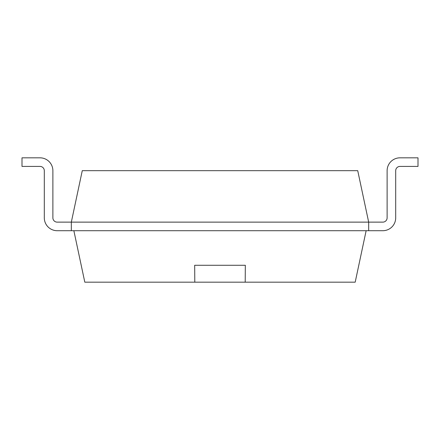 <?xml version="1.0" encoding="UTF-8"?>
<svg xmlns="http://www.w3.org/2000/svg" width="440" height="440" viewBox="0 0 440 440"><rect width="100%" height="100%" fill="white"/><g stroke="black" fill="none" stroke-linecap="round" stroke-linejoin="round"><path stroke-width="0.66" d="M57.173 222.129A4.29 4.29 0 0 1 52.883 217.839A4.29 4.29 0 0 0 57.173 222.129A4.29 4.29 0 0 1 52.883 217.839A4.29 4.29 0 0 0 57.173 222.129A4.29 4.29 0 0 1 52.883 217.839A4.29 4.29 0 0 0 57.173 222.129A4.29 4.29 0 0 1 52.883 217.839A4.29 4.29 0 0 0 57.173 222.129A4.29 4.29 0 0 1 52.883 217.839A4.29 4.29 0 0 0 57.173 222.129A4.29 4.29 0 0 1 52.883 217.839A4.29 4.29 0 0 0 57.173 222.129A4.29 4.29 0 0 1 52.883 217.839A4.29 4.29 0 0 0 57.173 222.129A4.29 4.29 0 0 1 52.883 217.839A4.29 4.29 0 0 0 57.173 222.129L368.671 222.129L368.671 230.709L382.827 230.709A12.876 12.876 0 0 0 395.698 217.839L395.698 170.704A4.29 4.29 0 0 1 399.993 166.413L418 166.413L418 157.828L399.993 157.828A12.876 12.876 0 0 0 387.118 170.704L387.118 217.839A4.29 4.29 0 0 1 382.827 222.129L368.671 222.129L357.731 170.671L82.269 170.671L71.33 222.129L71.33 230.709L57.173 230.709A12.876 12.876 0 0 1 44.303 217.839L44.303 170.704A4.29 4.29 0 0 0 40.007 166.413L22 166.413L22 157.828L40.007 157.828A12.876 12.876 0 0 1 52.883 170.704L52.883 217.839L52.883 170.704M382.827 230.709L57.173 230.709M399.993 166.413A4.29 4.29 0 0 0 395.698 170.704A4.29 4.29 0 0 1 399.993 166.413A4.29 4.29 0 0 0 395.698 170.704A4.29 4.29 0 0 1 399.993 166.413A4.29 4.29 0 0 0 395.698 170.704A4.29 4.29 0 0 1 399.993 166.413A4.29 4.29 0 0 0 395.698 170.704A4.29 4.29 0 0 1 399.993 166.413A4.29 4.29 0 0 0 395.698 170.704A4.29 4.29 0 0 1 399.993 166.413A4.29 4.29 0 0 0 395.698 170.704A4.29 4.29 0 0 1 399.993 166.413A4.29 4.29 0 0 0 395.698 170.704A4.29 4.29 0 0 1 399.993 166.413A4.29 4.29 0 0 0 395.698 170.704L395.698 217.839M382.827 222.129A4.29 4.29 0 0 0 387.118 217.839A4.29 4.29 0 0 1 382.827 222.129A4.29 4.29 0 0 0 387.118 217.839A4.29 4.29 0 0 1 382.827 222.129A4.29 4.29 0 0 0 387.118 217.839A4.29 4.29 0 0 1 382.827 222.129A4.29 4.29 0 0 0 387.118 217.839A4.29 4.29 0 0 1 382.827 222.129A4.29 4.29 0 0 0 387.118 217.839A4.29 4.29 0 0 1 382.827 222.129A4.29 4.29 0 0 0 387.118 217.839A4.29 4.29 0 0 1 382.827 222.129A4.29 4.29 0 0 0 387.118 217.839A4.29 4.29 0 0 1 382.827 222.129A4.29 4.29 0 0 0 387.118 217.839M44.303 170.704A4.29 4.29 0 0 0 40.007 166.413A4.29 4.29 0 0 1 44.303 170.704A4.29 4.29 0 0 0 40.007 166.413A4.29 4.29 0 0 1 44.303 170.704A4.29 4.29 0 0 0 40.007 166.413A4.29 4.29 0 0 1 44.303 170.704A4.29 4.29 0 0 0 40.007 166.413A4.29 4.29 0 0 1 44.303 170.704A4.29 4.29 0 0 0 40.007 166.413A4.29 4.29 0 0 1 44.303 170.704A4.29 4.29 0 0 0 40.007 166.413A4.29 4.29 0 0 1 44.303 170.704A4.29 4.29 0 0 0 40.007 166.413A4.29 4.29 0 0 1 44.303 170.704A4.29 4.29 0 0 0 40.007 166.413M22 157.828L40.007 157.828M366.135 230.709L355.195 282.172L84.805 282.172L73.865 230.709M245.212 282.172L245.316 265.276L194.684 265.276L194.788 282.172M194.656 265.276L245.344 265.276"/></g></svg>

